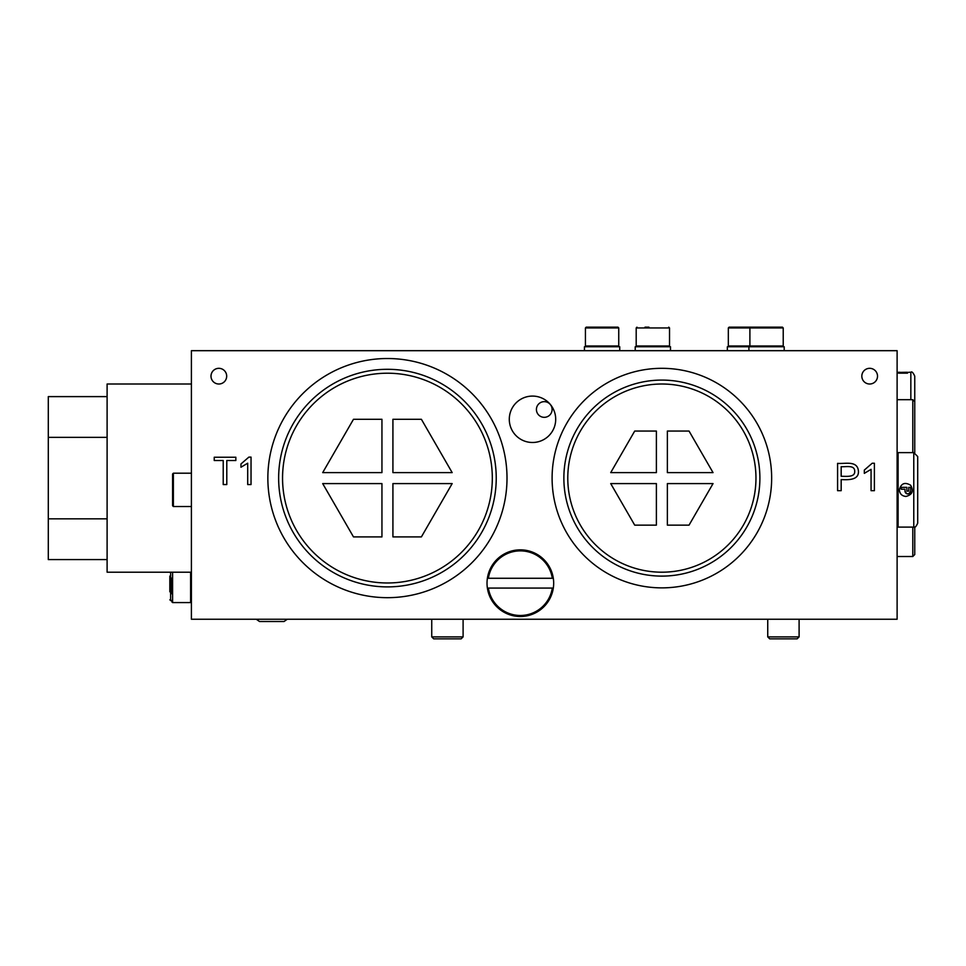 <?xml version="1.0" encoding="UTF-8"?>
<svg xmlns="http://www.w3.org/2000/svg" width="966" height="966" viewBox="0 0 966 966"><rect width="100%" height="100%" fill="white"/><g stroke="black" fill="none" stroke-linecap="round" stroke-linejoin="round"><path stroke-width="1.45" d="M897.112 350.682L897.112 619.242L191.401 619.242L191.401 350.682L897.112 350.682M837.582 490.68L837.582 463.366C844.791 464.103 857.639 460.082 858.424 471.251C858.979 480.247 848.172 479.909 841.181 479.583L841.181 490.68L837.582 490.68M235.849 457.232L235.849 460.504L226.793 460.504L226.793 484.558L223.218 484.558L223.218 460.504L214.235 460.504L214.235 457.232L235.849 457.232M532.495 442.488A23.196 23.196 0 0 1 512.403 407.688A23.196 23.196 0 0 1 552.588 407.688A23.196 23.196 0 0 1 532.495 442.488M869.678 384.009A7.837 7.837 0 0 1 862.88 372.248A7.837 7.837 0 0 1 876.464 372.248A7.837 7.837 0 0 1 869.678 384.009M218.847 384.009A7.837 7.837 0 0 1 212.061 372.248A7.837 7.837 0 0 1 225.633 372.248A7.837 7.837 0 0 1 218.847 384.009M661.879 587.871A109.774 109.774 0 0 1 566.813 423.205A109.774 109.774 0 0 1 756.946 423.205A109.774 109.774 0 0 1 661.879 587.871M387.438 597.676A119.579 119.579 0 0 1 283.871 418.314A119.579 119.579 0 0 1 490.994 418.314A119.579 119.579 0 0 1 387.438 597.676M251.039 457.111L251.039 484.558L247.694 484.558L247.694 463.197L240.969 467.23L240.969 463.958L248.866 457.111L251.039 457.111M874.387 463.245L874.387 490.68L871.066 490.68L871.066 469.331L864.316 473.364L864.316 470.092L872.201 463.245L874.387 463.245M536.42 409.487A7.837 7.837 0 0 1 548.181 402.701A7.837 7.837 0 0 1 548.181 416.274A7.837 7.837 0 0 1 536.42 409.487M841.181 476.31C845.576 476.141 855.152 477.711 854.705 471.36C854.886 464.598 845.721 467.133 841.181 466.638L841.181 476.31M910.841 399.683L910.841 372.248C911.795 371.246 913.099 372.55 914.754 376.16L914.754 401.651L912.798 399.683L912.798 452.619M912.798 527.11L912.798 556.513L914.754 554.556L914.754 526.977M914.754 401.651L914.754 452.74M897.112 556.513L912.798 556.513M191.401 572.198L107.105 572.198L107.105 384.009L191.401 384.009M107.105 518.839L48.3 518.839L48.3 396.615L107.105 396.615M107.105 437.356L48.3 437.356M107.105 559.592L48.3 559.592L48.3 518.839M488.373 578.272L487.383 578.272A33.327 33.327 0 0 1 553.313 578.272L552.31 578.272L553.313 578.272A33.327 33.327 0 0 1 520.348 616.501A33.327 33.327 0 0 1 487.383 588.077L488.373 588.077L487.383 588.077A33.327 33.327 0 0 1 487.383 578.272L488.373 578.272A32.349 32.349 0 0 1 552.31 578.272L488.373 578.272M552.31 588.077L553.313 588.077L552.31 588.077A32.349 32.349 0 0 1 488.373 588.077L552.31 588.077M171.803 589.84L171.803 581.991M171.803 578.079L171.803 593.752M171.803 601.794L172.588 602.579L190.616 602.579L191.401 601.794M169.835 587.871L169.835 580.035M169.835 576.11L169.835 591.796M169.835 599.838L171.803 600.623M913.776 452.619L917.7 456.532L917.7 523.186C916.01 526.82 914.705 528.124 913.776 527.11L898.102 527.11L898.102 452.619L913.776 452.619L913.776 527.11M905.939 496.452C901.942 496.053 899.744 493.855 899.346 489.859C901.061 483.398 904.804 481.841 910.588 485.198C913.957 490.982 912.411 494.737 905.939 496.452A6.581 6.581 0 0 1 905.83 496.452M898.102 460.263L897.112 460.263M910.648 491.114C908.764 494.761 906.881 494.761 904.997 491.114L904.997 489.231L901.23 489.231L901.23 487.347L906.881 487.347L906.881 491.114L908.764 491.114L908.764 487.347L910.648 487.347L910.648 491.114A2.826 2.826 0 0 1 910.008 492.901M909.815 493.107A2.826 2.826 0 0 1 907.835 493.94M907.823 493.94A2.826 2.826 0 0 1 905.83 493.107M905.625 492.889A2.826 2.826 0 0 1 904.997 491.114M877.514 376.16A7.837 7.837 0 0 1 865.753 382.959A7.837 7.837 0 0 1 865.753 369.374A7.837 7.837 0 0 1 877.514 376.16M226.684 376.16A7.837 7.837 0 0 1 214.923 382.959A7.837 7.837 0 0 1 214.923 369.374A7.837 7.837 0 0 1 226.684 376.16M191.401 575.325L191.401 591.011M191.401 362.443L191.401 378.129M172.588 485.946L172.588 482.022M173.373 473.195L172.588 473.98L172.588 505.737L173.373 506.522L173.373 473.195L191.401 473.195M784.199 350.682L784.199 346.758L727.35 346.758L727.35 350.682M635.217 350.682L635.217 346.758L670.501 346.758L670.501 350.682M584.442 350.682L584.442 346.758L619.737 346.758L619.737 350.682M762.645 327.16L770.482 327.16M783.221 327.945L782.436 327.16L750.679 327.16L749.894 327.945L783.221 327.945L783.221 345.973L782.436 346.758M741.079 327.16L748.916 327.16M758.721 327.16L729.113 327.16L728.328 327.945L749.894 327.945L749.894 345.973L728.328 345.973L729.113 346.758M648.947 327.16L645.022 327.16M668.738 327.16L669.523 327.945L669.523 345.973L668.738 346.758M606.008 327.16L609.932 327.16M618.747 327.945L617.962 327.16L586.205 327.16L585.432 327.945L618.747 327.945L618.747 345.973L617.962 346.758M282.555 478.098A104.871 104.871 0 0 1 439.868 387.269A104.871 104.871 0 0 1 439.868 568.926A104.871 104.871 0 0 1 282.555 478.098M278.643 478.098A108.796 108.796 0 0 0 387.438 586.893A108.796 108.796 0 0 0 496.234 478.098A108.796 108.796 0 0 0 387.438 369.302A108.796 108.796 0 0 0 278.643 478.098M392.921 419.292L392.921 472.615L452.173 472.615L421.393 419.292L392.921 419.292M392.921 483.592L392.921 536.903L421.393 536.903L452.173 483.592L392.921 483.592M381.944 536.903L381.944 483.592L322.692 483.592L353.484 536.903L381.944 536.903M381.944 472.615L381.944 419.292L353.484 419.292L322.692 472.615L381.944 472.615M567.779 478.098A94.1 94.1 0 0 1 708.923 396.615A94.1 94.1 0 0 1 708.923 559.592A94.1 94.1 0 0 1 567.779 478.098M563.866 478.098A98.013 98.013 0 0 0 661.879 576.11A98.013 98.013 0 0 0 759.892 478.098A98.013 98.013 0 0 0 661.879 380.085A98.013 98.013 0 0 0 563.866 478.098M667.373 431.053L667.373 472.615L713.041 472.615L689.036 431.053L667.373 431.053M667.373 483.592L667.373 525.142L689.036 525.142L713.041 483.592L667.373 483.592M656.385 525.142L656.385 483.592L610.717 483.592L634.71 525.142L656.385 525.142M656.385 472.615L656.385 431.053L634.71 431.053L610.717 472.615L656.385 472.615M431.742 619.242L431.742 636.884L463.1 636.884L463.1 619.242M463.1 636.884L461.144 638.84L433.698 638.84L431.742 636.884M767.741 619.242L767.741 636.884L799.099 636.884L799.099 619.242M799.099 636.884L797.143 638.84L769.697 638.84L767.741 636.884M907.388 373.166C909.368 371.946 909.368 371.946 907.388 373.166L898.609 373.166C896.629 371.946 896.629 371.946 898.609 373.166M907.642 373.009L907.642 372.284L905.987 372.284M900.01 372.284L898.356 372.284L898.356 373.009M907.412 372.417L898.573 372.417L905.794 372.284L907.412 372.417L907.436 373.13L907.412 372.417M904.526 372.635L901.471 372.393L904.526 372.635M172.588 602.579L172.588 572.198M190.616 572.198L190.616 602.579M170.62 600.623L170.62 572.198M783.221 345.973L749.894 345.973L750.679 346.758M636.98 327.16L636.196 327.945L669.523 327.945M669.523 345.973L636.196 345.973L636.98 346.758M618.747 345.973L585.432 345.973L586.205 346.758M897.112 399.683L912.798 399.683M898.102 519.466L897.112 519.466M173.373 506.522L191.401 506.522M748.916 346.758L748.916 350.682M728.328 327.945L728.328 345.973M636.196 327.945L636.196 345.973M585.432 327.945L585.432 345.973M256.256 619.242L259.528 621.512L284.028 621.512L287.3 619.242M910.841 372.248L908.873 372.248"/></g></svg>
